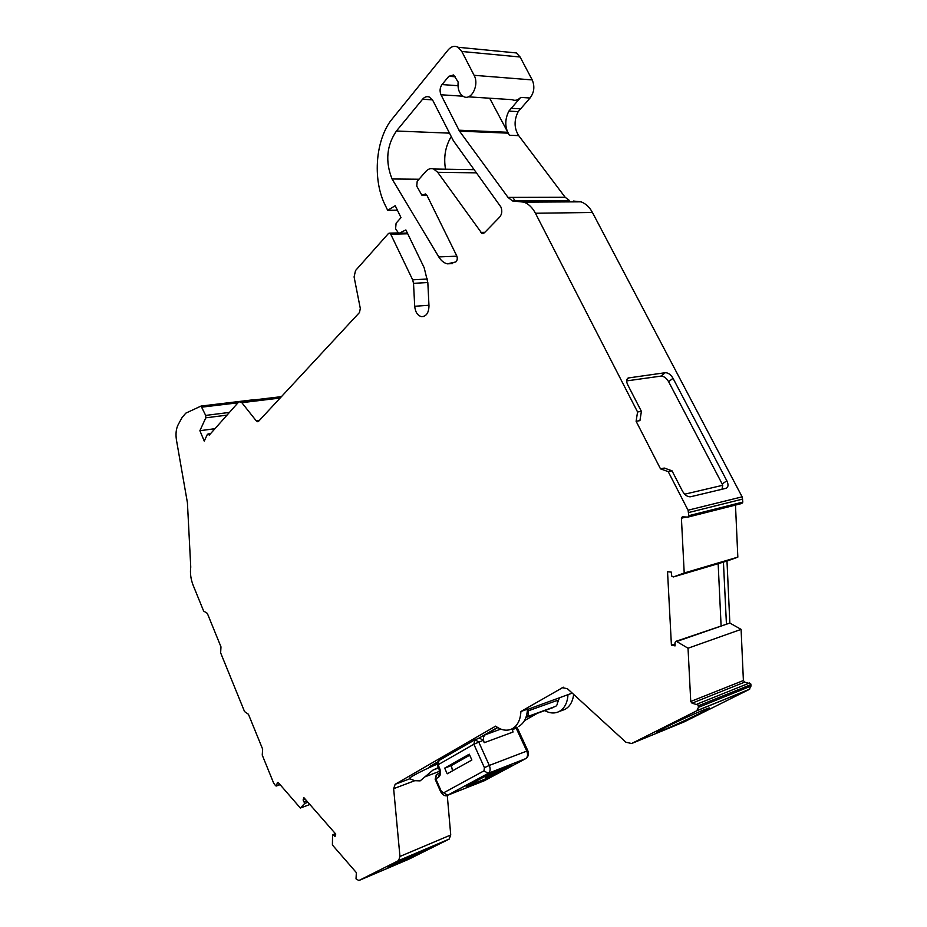 <?xml version="1.0" encoding="UTF-8"?>
<svg xmlns="http://www.w3.org/2000/svg" width="927" height="927" viewBox="0 0 927 927"><rect width="100%" height="100%" fill="white"/><g stroke="black" fill="none" stroke-linecap="round" stroke-linejoin="round"><path stroke-width="1.39" d="M392.063 178.981L438.784 256.918C441.078 260.672 443.917 262.978 447.301 263.836L455.76 261.97C457.359 260.406 457.683 258.378 456.744 255.864L426.907 195.249L425.563 193.952L421.855 195.157L416.733 186.142L417.196 181.31L425.794 171.483C428.17 168.876 430.8 168.054 433.674 169.015L437.706 172.295L482.017 233.558L484.357 232.839L499.665 217.092C502.017 214.137 502.411 210.753 500.858 206.93L453.442 140.834L433.002 100.811L429.549 97.138C427.034 96.072 424.705 96.779 422.561 99.247L396.42 131.02C386.594 145.551 385.134 161.541 392.063 178.981L419.004 179.235M698.158 705.053L692.052 703.176L744.682 682.145L750.731 683.859L750.986 686.073L749.294 689.41L684.219 721.866L631.6 743.535L696.756 710.8L698.437 707.347L698.158 705.053M515.667 727.51L512.237 728.773C507.011 731.299 501.472 730.418 495.621 726.142L395.169 784.277L393.639 788.68L399.954 856.467L398.598 860.58L358.888 880.534L356.026 878.877L356.35 872.608L332.411 844.995L332.55 835.343L333.477 834.914L335.018 836.525L335.759 834.08L303.894 797.66L303.094 799.966L304.716 803.431L300.36 808.031L309.885 804.509M626.675 380.893L660.881 376.119L665.273 372.7L628.147 377.996C626.351 379.27 626.212 381.518 627.706 384.763L641.391 411.356L637.567 411.982L535.435 213.245C532.515 207.694 528.68 203.986 523.952 202.156L512.504 200.95L508.019 197.405L459.491 131.124L440.997 94.774C439.514 91.124 439.85 87.729 442.017 84.566L448.877 76.281L453.627 74.948L458.147 82.005C457.498 88.992 459.282 93.836 463.5 96.512C471.275 101.17 479.56 84.855 474.103 75.307L461.808 51.483L458.019 47.265C454.52 45.481 451.217 46.385 448.112 49.965L390.383 121.17C374.832 143.071 372.909 181.576 385.574 205.945L387.671 210.302L395.226 205.713L401.009 217.648L396.107 223.175L395.586 228.772L398.772 233.453L405.864 229.931L424.16 267.706L427.834 282.642L428.981 305.852C428.761 312.932 426.269 316.536 421.518 316.652C417.59 315.586 415.319 312.132 414.705 306.281L413.523 283.349L412.654 279.827L390.742 234.207L389.618 233.14L388.54 233.407L355.528 270.545L354.091 276.93L360.313 308.482L359.479 312.526L258.598 421.264L257.671 421.715L256.315 420.928L241.831 402.677L239.908 401.634L238.343 402.388L209.247 435.134L208.042 433.963L207.289 434.566L204.253 441.078L199.884 430.707L214.971 428.691M437.173 764.184C422.272 770.349 406.153 778.981 409.815 778.773L414.751 780.696L420.14 780.882L433.036 770.047L438.448 767.51M663.674 729.885C680.569 723.014 716.907 705.412 708.263 708.228L702.875 710.267C685.876 717.116 648.935 735.065 657.73 732.133L663.674 729.885M421.09 851.287L429.12 848.112C433.106 846.942 410.649 857.591 396.594 863.547L388.17 866.884C384.102 868.101 406.999 857.243 421.09 851.287M735.482 505.088L737.834 557.139L684.207 572.99L673.315 576.965L671.774 576.154L671.218 572.04L667.544 571.774L671.415 645.215L675.088 645.887L675.076 642.527L675.644 641.426L676.675 641.496L688.031 648.228L690.742 701.484L692.052 703.176M723.431 562.121L726.444 624.23L675.91 641.333M675.076 644.184L671.681 645.366M305.238 799.19L303.094 799.966M684.207 572.99L681.415 518.228L686.177 517.023M300.36 808.031L278.227 782.504L277.393 782.597L276.466 785.702L279.954 784.485M525.818 717.811L527.405 716.907M561.832 710.534L564.949 709.387C569.862 706.641 572.759 701.658 573.651 694.416M572.249 693.129L567.996 694.647C567.475 702.84 564.531 708.46 559.166 711.507C554.682 713.72 549.873 713.419 544.728 710.615M478.158 738.576L497.486 727.44M537.44 713.257L524.497 720.627M437.15 763.767L429.607 766.583L437.579 761.982M527.451 709.491L567.996 694.647M637.567 411.982L636.107 421.275L660.499 468.853L668.216 471.623L688.054 510.209L688.831 515.679L687.95 517.092L682.295 516.814L681.415 518.228M276.466 785.702L275.643 785.795L273.616 783.025L262.237 755.065L262.642 749.132L248.436 714.265L244.543 711.577L220.638 652.84L220.974 646.861L207.324 613.361L203.639 611.055L193.164 585.331C190.765 579.166 189.954 573.083 190.753 567.104L187.416 502.712L176.443 440.001C175.516 433.848 176.107 428.714 178.204 424.601L182.051 417.579L185.782 413.164L201.043 406.061L205.678 415.412L205.806 417.822L199.884 430.707M497.729 727.579L485.273 734.763C483.21 736.397 482.874 739.039 484.253 742.689L513.037 732.029L512.214 728.784C517.556 725.702 520.453 719.943 520.904 711.507L563.361 687.208M631.6 743.535L625.876 742.203L567.417 688.703L562.156 687.637M518.772 726.362C524.103 723.292 527 717.556 527.463 709.167L520.904 711.507M660.499 468.853L664.277 468.054L672.005 470.812L682.457 491.113C684.844 495.145 687.567 497.023 690.603 496.756L726.351 488.228C728.379 486.965 728.552 484.497 726.849 480.835L673.025 378.309L668.622 381.692L722.156 483.94L722.759 485.273L721.959 489.317M468.332 96.837L512.075 99.664C515.099 100.997 517.961 100.243 520.684 97.393L508.865 111.113C504.601 119.768 504.775 127.822 509.398 135.261L489.665 98.216M508.019 197.405L565.157 197.266L518.691 135.632C514.079 128.239 513.906 120.243 518.181 111.646L530.035 98.019C534.207 92.457 534.937 86.431 532.225 79.931L520.117 57.011L516.351 52.932L510.8 52.399M741.646 503.477L742.84 502.075L742.11 496.837L592.434 212.48C589.56 207.15 585.76 203.592 581.044 201.831L573.373 201.043M665.273 372.7C668.193 372.712 670.777 374.578 673.025 378.309M672.005 470.812L668.216 471.623M565.157 197.266L569.607 200.672L512.504 200.95M387.671 210.302L397.405 210.197M241.831 402.677L280.151 398.042M205.806 417.822L227.022 415.134M253.662 399.977L252.886 399.85M398.425 860.673L449.155 839.097L408.958 859.144L358.888 880.534M449.155 839.097L450.742 834.984L447.266 795.401M690.742 701.484L743.396 680.534L744.682 682.145M743.396 680.534L741.09 629.375L688.031 648.228M512.701 197.393L515.644 201.402M451.136 136.779C445.377 146.362 443.5 157.161 445.505 169.201M737.834 557.139L726.988 561.067L729.85 623.048L741.09 629.375M641.391 411.356L639.931 420.626L636.107 421.275M660.881 376.119C663.802 376.107 666.386 377.973 668.622 381.692M550.464 708.529L553.987 706.965M557.451 703.106L559.317 698.077M726.988 561.067L673.315 576.965M729.85 623.048L676.675 641.496M718.158 563.686L721.09 625.679M671.415 645.215L675.076 643.929M554.972 706.606L555.609 706.374C557.324 705.25 557.834 703.28 557.139 700.453L528.1 710.893L526.965 713.72M684.671 494.195L722.759 485.273M452.538 770.835L451.368 765.598L469.722 755.204M444.682 768.124L469.259 754.184L471.866 760.001L447.196 773.825L444.682 768.124L451.368 765.598M491.206 773.048L466.211 786.513L486.142 778.645L511.24 765.181L491.206 773.048M500.916 769.225L485.609 777.463L484.891 776.444M486.142 778.645L485.609 777.463M484.253 742.689L483.187 740.349L479.514 738.089L475.424 739.584M552.805 707.672L526.119 717.371M526.072 717.116L526.594 716.919C528.297 715.783 528.807 713.778 528.1 710.893M484.276 780.743L525.702 758.645C527.741 757.058 528.077 754.497 526.733 750.963L515.841 727.44M527.822 750.696L489.305 765.435C490.673 769.074 490.348 771.693 488.332 773.292L447.301 795.389M438.494 777.289L435.794 778.807L441.264 791.287L443.627 792.828L483.987 770.847L484.415 767.683L473.859 744.242L438.077 764.763L439.583 768.17C441.148 772.446 440.788 775.493 438.494 777.289L439.63 772.886L438.969 768.703L439.583 768.17M483.987 770.847L488.205 773.361L525.609 758.692M697.034 704.114L749.619 682.979M306.744 800.916L304.496 801.728M307.915 802.249L304.716 803.431M335.725 834.033L333.477 834.914M395.169 784.277L409.815 778.773M433.036 770.047L438.645 767.95M393.639 788.68L414.751 780.696M509.398 135.261L518.691 135.632M459.491 131.124L507.811 133.14M458.935 130.209L507.254 132.248M440.997 94.774L462.944 96.199M442.017 84.566L457.973 85.713M448.877 76.281L455.47 76.79M688.68 512.527L742.712 499.062M688.831 515.679L742.84 502.075M688.054 510.209L742.11 496.837M535.435 213.245L592.434 212.48M520.684 97.393L530.035 98.019M474.103 75.307L532.225 79.931M461.808 51.483L520.117 57.011M400.14 233.256L407.382 233.071M414.705 306.281L428.958 305.25M413.523 283.349L427.822 282.526M412.654 279.827L427.486 279.004M390.742 234.207L407.729 233.778M256.315 420.928L259.282 420.534M205.678 415.412L229.421 412.422M202.167 407.115L237.984 402.793M277.393 782.597L278.077 782.365M399.954 856.467L450.742 834.984M425.099 776.78L439.641 771.287M696.756 710.8L749.294 689.41M698.437 707.347L750.986 686.073M698.355 705.818L750.928 684.601M480.534 232.422L484.867 232.306M437.706 172.295L476.455 172.851M423.709 194.554L426.443 194.554M438.784 256.918L456.884 256.176M396.42 131.02L449.294 133.14M422.561 99.247L432.457 99.849M508.865 111.113L518.181 111.646M510.916 108.285L520.244 108.83M722.156 483.94L726.849 480.835M629.166 377.66L626.93 379.444M440.626 791.693L435.192 779.317L436.93 774.416L439.12 773.176M441.264 791.287L440.661 791.774C443.164 795.493 445.528 796.641 447.741 795.215L484.821 780.534M443.627 792.828L447.741 795.215L488.332 773.292L525.702 758.645C528.425 756.768 529.12 754.091 527.787 750.615L517.312 727.857L512.307 729.619M475.053 739.723L478.726 741.994L489.305 765.435L484.415 767.683M517.37 727.973L516.837 727.081M483.187 740.349L473.859 744.242L474.914 739.781M438.935 768.599L437.474 765.308L439.178 760.407L474.404 740.07M485.273 734.763L500.789 729.097M208.042 433.963L210.591 433.616M335.423 833.686L332.909 834.682M564.949 709.387L559.166 711.507M409.63 778.159L409.908 778.784M523.952 202.156L581.044 201.831M458.019 47.265L516.351 52.932M399.746 233.43L407.463 233.233M421.518 316.652L423.685 316.478M389.618 233.14L397.857 232.932M239.908 401.634L281.449 396.64M201.043 406.061L253.164 399.804M276.234 786.026L280.105 784.671M398.598 860.58L449.34 839.005M562.33 687.544L563.164 687.255M697.127 710.569L749.665 689.19M482.017 233.558L483.326 233.523M433.674 169.015L474.172 169.664M422.828 195.157L426.86 195.157M447.301 263.836L452.654 263.592M687.95 517.092L741.959 503.442M628.147 377.996L627.475 378.517M436.281 774.821L435.157 779.225M438.541 760.812L437.44 765.204M555.609 706.374L526.594 716.919"/></g></svg>
